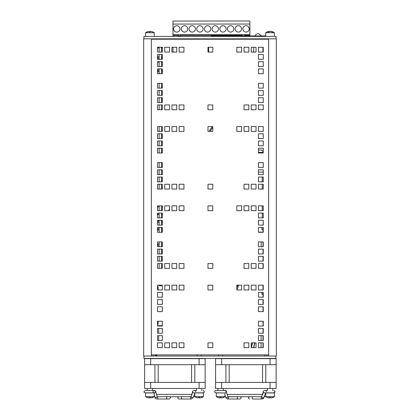 <?xml version="1.0" encoding="UTF-8"?>
<svg xmlns="http://www.w3.org/2000/svg" width="420" height="420" viewBox="0 0 420 420"><rect width="100%" height="100%" fill="white"/><g stroke="black" fill="none" stroke-linecap="round" stroke-linejoin="round"><path stroke-width="0.63" d="M268.632 356.034L143.677 356.034L143.677 38.829L276.323 38.829L276.323 356.034L268.632 356.034L268.632 38.829M151.368 356.034L151.368 38.829M153.206 356.034L153.206 354.879M153.206 39.212L153.206 38.829M266.795 356.034L266.795 354.879M266.795 39.212L266.795 38.829M258.447 59.283L258.447 54.479L263.251 54.479L263.251 59.283L258.447 59.283M258.447 88.121L258.447 83.317L263.251 83.317L263.251 88.121L258.447 88.121M258.447 95.33L258.447 90.526L263.251 90.526L263.251 95.33L258.447 95.33M157.516 59.283L157.516 54.479L162.325 54.479L162.325 59.283L157.516 59.283M157.516 66.496L157.516 61.688L162.325 61.688L162.325 66.496L157.516 66.496M258.447 66.496L258.447 61.688L263.251 61.688L263.251 66.496L258.447 66.496M157.516 88.121L157.516 83.317L162.325 83.317L162.325 88.121L157.516 88.121M157.516 95.33L157.516 90.526L162.325 90.526L162.325 95.33L157.516 95.33M207.984 109.751L207.984 104.942L212.788 104.942L212.788 109.751L207.984 109.751M157.516 109.751L157.516 104.942L162.325 104.942L162.325 109.751L157.516 109.751M164.724 109.751L164.724 104.942L169.533 104.942L169.533 109.751L164.724 109.751M171.938 109.751L171.938 104.942L176.741 104.942L176.741 109.751L171.938 109.751M179.146 109.751L179.146 104.942L183.95 104.942L183.95 109.751L179.146 109.751M244.025 109.751L244.025 104.942L248.834 104.942L248.834 109.751L244.025 109.751M258.447 102.538L258.447 97.734L263.251 97.734L263.251 102.538L258.447 102.538M251.239 109.751L251.239 104.942L256.043 104.942L256.043 109.751L251.239 109.751M258.447 109.751L258.447 104.942L263.251 104.942L263.251 109.751L258.447 109.751M157.516 102.538L157.516 97.734L162.325 97.734L162.325 102.538L157.516 102.538M207.984 52.075L207.984 47.271L212.788 47.271L212.788 52.075L207.984 52.075M157.516 52.075L157.516 47.271L162.325 47.271L162.325 52.075L157.516 52.075M164.724 52.075L164.724 47.271L169.533 47.271L169.533 52.075L164.724 52.075M171.938 52.075L171.938 47.271L176.741 47.271L176.741 52.075L171.938 52.075M179.146 52.075L179.146 47.271L183.95 47.271L183.95 52.075L179.146 52.075M236.817 52.075L236.817 47.271L241.626 47.271L241.626 52.075L236.817 52.075M244.025 52.075L244.025 47.271L248.834 47.271L248.834 52.075L244.025 52.075M251.239 52.075L251.239 47.271L256.043 47.271L256.043 52.075L251.239 52.075M258.447 52.075L258.447 47.271L263.251 47.271L263.251 52.075L258.447 52.075M157.516 73.705L157.516 68.896L162.325 68.896L162.325 73.705L157.516 73.705M258.447 73.705L258.447 68.896L263.251 68.896L263.251 73.705L258.447 73.705M258.447 138.584L258.447 133.78L263.251 133.78L263.251 138.584L258.447 138.584M258.447 167.422L258.447 162.619L263.251 162.619L263.251 167.422L258.447 167.422M258.447 174.631L258.447 169.827L263.251 169.827L263.251 174.631L258.447 174.631M157.516 138.584L157.516 133.78L162.325 133.78L162.325 138.584L157.516 138.584M157.516 145.792L157.516 140.989L162.325 140.989L162.325 145.792L157.516 145.792M258.447 145.792L258.447 140.989L263.251 140.989L263.251 145.792L258.447 145.792M157.516 167.422L157.516 162.619L162.325 162.619L162.325 167.422L157.516 167.422M157.516 174.631L157.516 169.827L162.325 169.827L162.325 174.631L157.516 174.631M207.984 189.053L207.984 184.244L212.788 184.244L212.788 189.053L207.984 189.053M157.516 189.053L157.516 184.244L162.325 184.244L162.325 189.053L157.516 189.053M164.724 189.053L164.724 184.244L169.533 184.244L169.533 189.053L164.724 189.053M171.938 189.053L171.938 184.244L176.741 184.244L176.741 189.053L171.938 189.053M179.146 189.053L179.146 184.244L183.95 184.244L183.95 189.053L179.146 189.053M244.025 189.053L244.025 184.244L248.834 184.244L248.834 189.053L244.025 189.053M258.447 181.839L258.447 177.035L263.251 177.035L263.251 181.839L258.447 181.839M251.239 189.053L251.239 184.244L256.043 184.244L256.043 189.053L251.239 189.053M258.447 189.053L258.447 184.244L263.251 184.244L263.251 189.053L258.447 189.053M157.516 181.839L157.516 177.035L162.325 177.035L162.325 181.839L157.516 181.839M207.984 131.376L207.984 126.572L212.788 126.572L212.788 131.376L207.984 131.376M157.516 131.376L157.516 126.572L162.325 126.572L162.325 131.376L157.516 131.376M164.724 131.376L164.724 126.572L169.533 126.572L169.533 131.376L164.724 131.376M171.938 131.376L171.938 126.572L176.741 126.572L176.741 131.376L171.938 131.376M179.146 131.376L179.146 126.572L183.95 126.572L183.95 131.376L179.146 131.376M236.817 131.376L236.817 126.572L241.626 126.572L241.626 131.376L236.817 131.376M244.025 131.376L244.025 126.572L248.834 126.572L248.834 131.376L244.025 131.376M251.239 131.376L251.239 126.572L256.043 126.572L256.043 131.376L251.239 131.376M258.447 131.376L258.447 126.572L263.251 126.572L263.251 131.376L258.447 131.376M157.516 153.006L157.516 148.197L162.325 148.197L162.325 153.006L157.516 153.006M258.447 153.006L258.447 148.197L263.251 148.197L263.251 153.006L258.447 153.006M258.447 217.886L258.447 213.082L263.251 213.082L263.251 217.886L258.447 217.886M258.447 246.724L258.447 241.915L263.251 241.915L263.251 246.724L258.447 246.724M258.447 253.932L258.447 249.128L263.251 249.128L263.251 253.932L258.447 253.932M157.516 217.886L157.516 213.082L162.325 213.082L162.325 217.886L157.516 217.886M157.516 225.094L157.516 220.29L162.325 220.29L162.325 225.094L157.516 225.094M258.447 225.094L258.447 220.29L263.251 220.29L263.251 225.094L258.447 225.094M157.516 246.724L157.516 241.915L162.325 241.915L162.325 246.724L157.516 246.724M157.516 253.932L157.516 249.128L162.325 249.128L162.325 253.932L157.516 253.932M207.984 268.349L207.984 263.545L212.788 263.545L212.788 268.349L207.984 268.349M157.516 268.349L157.516 263.545L162.325 263.545L162.325 268.349L157.516 268.349M164.724 268.349L164.724 263.545L169.533 263.545L169.533 268.349L164.724 268.349M171.938 268.349L171.938 263.545L176.741 263.545L176.741 268.349L171.938 268.349M179.146 268.349L179.146 263.545L183.95 263.545L183.95 268.349L179.146 268.349M244.025 268.349L244.025 263.545L248.834 263.545L248.834 268.349L244.025 268.349M258.447 261.14L258.447 256.337L263.251 256.337L263.251 261.14L258.447 261.14M251.239 268.349L251.239 263.545L256.043 263.545L256.043 268.349L251.239 268.349M258.447 268.349L258.447 263.545L263.251 263.545L263.251 268.349L258.447 268.349M157.516 261.14L157.516 256.337L162.325 256.337L162.325 261.14L157.516 261.14M207.984 210.677L207.984 205.874L212.788 205.874L212.788 210.677L207.984 210.677M157.516 210.677L157.516 205.874L162.325 205.874L162.325 210.677L157.516 210.677M164.724 210.677L164.724 205.874L169.533 205.874L169.533 210.677L164.724 210.677M171.938 210.677L171.938 205.874L176.741 205.874L176.741 210.677L171.938 210.677M179.146 210.677L179.146 205.874L183.95 205.874L183.95 210.677L179.146 210.677M236.817 210.677L236.817 205.874L241.626 205.874L241.626 210.677L236.817 210.677M244.025 210.677L244.025 205.874L248.834 205.874L248.834 210.677L244.025 210.677M251.239 210.677L251.239 205.874L256.043 205.874L256.043 210.677L251.239 210.677M258.447 210.677L258.447 205.874L263.251 205.874L263.251 210.677L258.447 210.677M157.516 232.307L157.516 227.498L162.325 227.498L162.325 232.307L157.516 232.307M258.447 232.307L258.447 227.498L263.251 227.498L263.251 232.307L258.447 232.307M258.447 297.187L258.447 292.383L263.251 292.383L263.251 297.187L258.447 297.187M258.447 326.025L258.447 321.216L263.251 321.216L263.251 326.025L258.447 326.025M258.447 333.233L258.447 328.43L263.251 328.43L263.251 333.233L258.447 333.233M157.516 297.187L157.516 292.383L162.325 292.383L162.325 297.187L157.516 297.187M157.516 304.395L157.516 299.591L162.325 299.591L162.325 304.395L157.516 304.395M258.447 304.395L258.447 299.591L263.251 299.591L263.251 304.395L258.447 304.395M157.516 326.025L157.516 321.216L162.325 321.216L162.325 326.025L157.516 326.025M157.516 333.233L157.516 328.43L162.325 328.43L162.325 333.233L157.516 333.233M207.984 347.65L207.984 342.846L212.788 342.846L212.788 347.65L207.984 347.65M157.516 347.65L157.516 342.846L162.325 342.846L162.325 347.65L157.516 347.65M164.724 347.65L164.724 342.846L169.533 342.846L169.533 347.65L164.724 347.65M171.938 347.65L171.938 342.846L176.741 342.846L176.741 347.65L171.938 347.65M179.146 347.65L179.146 342.846L183.95 342.846L183.95 347.65L179.146 347.65M244.025 347.65L244.025 342.846L248.834 342.846L248.834 347.65L244.025 347.65M258.447 340.442L258.447 335.638L263.251 335.638L263.251 340.442L258.447 340.442M251.239 347.65L251.239 342.846L256.043 342.846L256.043 347.65L251.239 347.65M258.447 347.65L258.447 342.846L263.251 342.846L263.251 347.65L258.447 347.65M157.516 340.442L157.516 335.638L162.325 335.638L162.325 340.442L157.516 340.442M207.984 289.979L207.984 285.175L212.788 285.175L212.788 289.979L207.984 289.979M157.516 289.979L157.516 285.175L162.325 285.175L162.325 289.979L157.516 289.979M164.724 289.979L164.724 285.175L169.533 285.175L169.533 289.979L164.724 289.979M171.938 289.979L171.938 285.175L176.741 285.175L176.741 289.979L171.938 289.979M179.146 289.979L179.146 285.175L183.95 285.175L183.95 289.979L179.146 289.979M236.817 289.979L236.817 285.175L241.626 285.175L241.626 289.979L236.817 289.979M244.025 289.979L244.025 285.175L248.834 285.175L248.834 289.979L244.025 289.979M251.239 289.979L251.239 285.175L256.043 285.175L256.043 289.979L251.239 289.979M258.447 289.979L258.447 285.175L263.251 285.175L263.251 289.979L258.447 289.979M157.516 311.603L157.516 306.8L162.325 306.8L162.325 311.603L157.516 311.603M258.447 311.603L258.447 306.8L263.251 306.8L263.251 311.603L258.447 311.603M268.632 39.212L151.368 39.212M151.368 354.879L268.632 354.879M169.202 210.677A0.578 0.578 0 0 1 169.533 209.585M236.817 289.748A23.069 23.069 0 0 0 238.686 285.175M212.609 126.572A12.306 12.306 0 0 0 209.265 131.376M258.006 33.6L255.932 34.403L255.014 35.947M254.929 39.212L254.929 38.829M262.925 47.271L262.925 52.075M253.659 52.075L253.659 47.271M262.269 177.035L262.269 181.839M262.269 184.244L262.269 189.053M262.269 205.874L262.269 210.677M262.269 213.082L262.269 217.886M264.695 39.212L264.695 38.829L261.655 38.834L261.655 39.212M254.929 38.84L249.884 38.845M172.988 38.892L155.305 38.902M172.982 36.409L172.982 35.443L178.253 35.438M180.673 35.438L242.193 35.396M244.613 35.396L249.879 35.39L249.874 21L172.972 21.047L172.977 24.076L249.874 24.029M172.993 52.075L172.993 47.271M249.884 39.212L249.884 38.829M249.879 35.947L249.879 35.39M172.988 39.212L172.988 38.829M162.304 292.383L162.304 297.187M162.304 299.591L162.304 304.395M162.304 306.8L162.304 311.603M261.098 335.638L261.098 340.442M261.098 342.846L261.098 347.65M263.02 232.092L261.214 232.307M261.214 241.915L261.214 246.724M261.214 232.092L258.447 232.092M263.251 151.667L261.597 150.014L258.447 150.014M258.447 152.397L263.251 152.397M158.671 340.442L158.671 335.638M158.671 333.233L158.671 328.43M158.671 326.025L158.671 325.679L162.325 325.679M157.516 325.679L158.671 325.679M159.133 243.799L157.978 243.799L157.978 245.417L159.133 245.417M161.537 245.417L162.593 245.417M159.133 228.422L157.978 228.422L157.978 230.034L159.133 230.034M161.537 230.034L162.593 230.034M159.133 220.731L157.978 220.731L157.978 222.348L159.133 222.348M161.537 222.348L162.593 222.348M157.978 213.082L157.978 214.657L159.133 214.657M161.537 214.657L162.593 214.657M157.978 205.874L157.978 206.966L159.133 206.966M161.537 206.966L162.593 206.966M159.133 70.13L157.978 70.13L157.978 71.741L159.133 71.741M161.537 71.741L162.593 71.741M157.978 61.688L157.978 62.129L159.133 62.129M161.537 62.129L162.593 62.129M159.133 56.669L157.978 56.669L157.978 58.285L159.133 58.285M161.537 58.285L162.593 58.285M157.978 47.271L157.978 47.864L159.133 47.864M161.537 47.864L162.593 47.864M161.537 135.182L162.325 135.182L161.537 135.182M161.537 87.082L162.325 87.082L161.537 87.082M162.325 99.388L161.537 99.388L162.325 99.388M159.133 285.175L159.133 285.768L161.537 285.768L161.537 285.175M161.537 268.349L161.537 263.545M161.537 261.14L161.537 256.337M161.537 253.932L161.537 249.128M161.537 246.724L161.537 241.915M161.537 232.307L161.537 227.498M161.537 225.094L161.537 220.29M161.537 217.886L161.537 213.082M161.537 210.677L161.537 205.874M161.537 189.053L161.537 184.244M161.537 181.839L161.537 177.035M161.537 174.631L161.537 169.827M161.537 167.422L161.537 162.619M159.133 167.422L161.537 167.26M159.133 268.349L159.133 263.545M159.133 261.14L159.133 256.337M159.133 253.932L159.133 249.128M159.133 246.724L159.133 241.915M159.133 232.307L159.133 227.498M159.133 225.094L159.133 220.29M159.133 217.886L159.133 213.082M159.133 210.677L159.133 205.874M159.133 189.053L159.133 184.244M159.133 181.839L159.133 177.035M159.133 174.631L159.133 169.827M159.133 167.26L159.133 162.635L161.537 162.635M161.537 153.006L161.537 148.197M161.537 145.792L161.537 140.989M161.537 138.584L161.537 133.78M161.537 131.376L161.537 126.572M159.133 153.006L159.133 148.197M159.133 145.792L159.133 140.989M159.133 138.584L159.133 133.78M159.133 131.376L159.133 126.572M161.537 109.751L161.537 104.942M161.537 102.538L161.537 97.734M161.537 95.33L161.537 90.526M161.537 88.121L161.537 83.317M161.537 73.705L161.537 68.896M161.537 66.496L161.537 61.688M161.537 59.283L161.537 54.479M161.537 52.075L161.537 47.271M161.537 39.212L161.537 38.908L159.133 38.908L159.133 39.212M159.133 109.751L159.133 104.942M159.133 102.538L159.133 97.734M159.133 95.33L159.133 90.526M159.133 88.121L159.133 83.317M159.133 73.705L159.133 68.896M159.133 66.496L159.133 61.688M159.133 59.283L159.133 54.479M159.133 52.075L159.133 47.271M208.614 52.075L208.614 47.271M155.305 355.362L156.996 355.362L156.996 354.879M263.251 172.121L258.447 172.121M263.02 225.094L263.251 222.479M263.02 347.65L263.02 342.846M263.02 340.442L263.02 335.638M263.02 333.233L263.02 328.43M263.02 326.025L263.02 321.216M263.02 311.603L263.02 306.8M263.02 304.395L263.02 299.591M263.02 297.187L263.02 292.383M263.02 289.979L263.02 285.175M263.02 268.349L263.02 263.545M263.02 261.14L263.02 256.337M263.02 253.932L263.02 249.128M263.02 246.724L263.02 241.915M263.02 232.307L263.02 227.498M253.675 347.65L254.961 342.846M252.472 342.846L251.281 347.288A3.554 3.554 0 0 0 251.239 347.477A3.554 3.554 0 0 1 251.281 347.288L252.672 342.846M269.204 31.405L269.514 31.411M270.68 31.405L271.021 31.463M272.664 32.056L272.916 31.957A7.508 6.804 -88.8 0 0 271.582 31.489L271.168 31.489A7.508 6.363 89.1 0 1 272.412 31.957L272.664 32.056M270.391 31.489L268.994 31.489A7.508 3.985 89.4 0 0 268.207 31.957L269.136 31.957A7.508 3.166 -89.4 0 1 269.761 31.489L271.582 31.61M268.569 31.489L268.984 31.489L268.569 31.489L268.984 31.489L268.989 31.936M271.199 31.416A7.513 7.513 0 0 1 274.423 32.718L274.423 36.409L274.423 32.718L265.734 32.718L265.734 36.409M152.639 32.056L152.833 31.936A7.508 7.492 82 0 0 151.394 31.489L150.365 31.489A7.508 0.462 -89.5 0 1 150.449 31.957L149.394 31.957A7.508 0.462 89.5 0 1 149.483 31.489L149.489 31.936L149.483 31.479L148.449 31.489A7.508 7.492 -82 0 0 147.021 31.936L147.21 32.056M148.449 31.489A7.508 7.492 -82 0 0 146.979 31.957L146.932 31.957A7.513 7.513 0 0 0 145.577 32.718L154.266 32.718A7.513 7.513 0 0 0 152.917 31.957L152.87 31.957A7.508 7.492 82 0 0 151.394 31.489L150.796 31.405M261.907 227.498L261.907 229.672L263.02 229.792M261.907 292.383L261.907 294.268L263.02 294.389M158.093 289.979L158.093 286.692L157.516 286.629M157.516 324.319L158.093 324.256L158.093 321.216M143.923 356.034L143.923 358.454L275.804 358.454L275.804 356.034M174.878 364.702L144.606 364.702L144.606 358.649L205.154 358.649L205.154 364.702L174.878 364.702M144.606 388.469L144.606 382.415L144.606 388.469L205.154 388.469L205.154 382.415L144.606 382.415L154.943 382.415L154.943 364.702L144.606 364.702L144.606 358.649M205.154 364.702L194.817 364.702L194.817 382.415L205.154 382.415L205.154 364.702L205.154 382.415M191.572 382.415L191.572 364.702M158.188 382.415L158.188 364.702M245.858 364.702L215.581 364.702L215.581 358.649L276.129 358.649L276.129 364.702L245.858 364.702M215.581 388.469L215.581 382.415L215.581 388.469L276.129 388.469L276.129 382.415L215.581 382.415L225.918 382.415L225.918 364.702L215.581 364.702L215.581 358.649M276.129 364.702L265.797 364.702L265.797 382.415L276.129 382.415L276.129 364.702L276.129 382.415M262.553 382.415L262.553 364.702M229.163 382.415L229.163 364.702M154.329 390.59A1.155 1.134 90 0 1 154.649 390.542M153.321 392.847L154.728 392.847C155.636 392.527 156.02 392.144 155.883 391.697L154.728 390.542L152.576 390.542L152.576 388.469M195.778 391.697A1.155 0.814 -90 0 0 194.959 390.542L196.445 390.542L196.445 388.469M194.639 390.542L193.631 390.542M266.474 391.697A1.155 0.814 -90 0 0 265.661 390.542L267.461 390.542L267.461 388.469M265.545 390.553A1.155 0.814 90 0 0 265.44 390.542L264.332 390.542M227.546 399A1.155 0.814 90 0 0 227.572 399L225.761 397.609A1.155 0.373 160.1 0 1 225.755 397.541A1.155 0.341 162.1 0 0 226.107 397.651A1.155 0.341 162.1 0 0 227.341 397.346A1.155 0.341 162.1 0 0 227.945 396.816L236.686 396.695A1.155 0.814 -90 0 1 237.5 397.845A1.155 0.814 -90 0 1 236.686 399L240.061 399C241.553 398.233 241.553 397.462 240.061 396.695M152.833 397.415L152.87 397.399A7.508 7.492 98 0 1 151.394 397.861L150.365 397.861L151.394 397.861A7.508 7.492 98 0 0 152.828 397.415L152.639 397.294M151.394 397.861L150.365 397.861A7.508 0.462 -90.5 0 0 150.449 397.399L149.394 397.399A7.508 0.462 90.5 0 0 149.483 397.861L148.449 397.861A7.508 7.492 -98 0 1 146.979 397.399L147.016 397.415A7.508 7.492 -98 0 0 148.449 397.861L149.483 397.861L149.489 397.415L149.468 397.903L149.053 397.945M149.924 396.637L154.266 396.637L154.266 392.947L145.577 392.947L145.577 396.637L149.924 396.637M273.021 397.415L273.063 397.399A7.508 7.492 98 0 1 271.588 397.861L270.554 397.861L271.588 397.861A7.508 7.492 98 0 0 273.021 397.415L272.832 397.294M271.588 397.861L270.554 397.861A7.508 0.462 -90.5 0 0 270.643 397.399L269.588 397.399A7.508 0.462 90.5 0 0 269.677 397.861L268.642 397.861A7.508 7.492 -98 0 1 267.167 397.399L267.209 397.415A7.508 7.492 -98 0 0 268.642 397.861L269.677 397.861L269.677 397.415M269.246 397.945L269.656 397.903L269.682 397.415M270.113 396.637L274.459 396.637L274.459 392.947L265.771 392.947L265.771 396.637L270.113 396.637M221.072 397.871L221.067 397.415L221.072 397.861L222.107 397.861L221.072 397.861A7.508 0.462 -90.5 0 0 221.162 397.399L220.101 397.399A7.508 0.462 90.5 0 0 220.19 397.861L219.76 397.945M220.19 397.861L219.156 397.861A7.508 7.492 -98 0 1 217.686 397.399L217.723 397.415A7.508 7.492 -98 0 0 219.156 397.861L220.19 397.861L220.196 397.415L220.19 397.871M199.542 397.861L199.537 397.415L199.537 397.871L200.571 397.861L199.542 397.861A7.508 0.462 -90.5 0 0 199.626 397.399L198.571 397.399A7.508 0.462 90.5 0 0 198.66 397.861L198.23 397.945M198.66 397.861L197.626 397.861A7.508 7.492 -98 0 1 196.151 397.399L196.192 397.415A7.508 7.492 -98 0 0 197.626 397.861L198.66 397.861L198.665 397.415L198.66 397.871M223.54 397.415L223.577 397.399A7.508 7.492 98 0 1 222.107 397.861A7.508 7.492 98 0 0 223.535 397.415L223.346 397.294M220.631 396.637L224.978 396.637L224.978 392.947L216.284 392.947L216.284 396.637L220.631 396.637M201.815 397.294L202.046 397.399A7.508 7.492 98 0 1 200.571 397.861A7.508 7.492 98 0 0 202.004 397.415M199.101 396.637L203.443 396.637L203.443 392.947L194.754 392.947L194.754 396.637L199.101 396.637M143.923 38.829L143.923 36.409L276.092 36.409L276.092 38.829M265.734 35.947L211.339 35.947L211.339 36.409M244.613 39.212L244.613 38.829M242.193 38.829L242.193 39.212M244.613 35.947L244.613 34.629M242.193 34.629L242.193 35.947M180.673 34.666L180.673 36.409M178.253 34.671L178.253 36.409M178.253 38.829L178.253 39.212M180.673 38.829L180.673 39.212M249.212 28.87A3.176 3.176 0 0 1 244.445 31.626A3.176 3.176 0 0 1 244.44 26.124A3.176 3.176 0 0 1 249.212 28.87M241.521 28.875A3.176 3.176 0 0 1 236.754 31.631A3.176 3.176 0 0 1 236.749 26.129A3.176 3.176 0 0 1 241.521 28.875M233.83 28.88A3.176 3.176 0 0 1 229.063 31.637A3.176 3.176 0 0 1 229.063 26.129A3.176 3.176 0 0 1 233.83 28.88M226.144 28.886A3.176 3.176 0 0 1 221.377 31.642A3.176 3.176 0 0 1 221.372 26.135A3.176 3.176 0 0 1 226.144 28.886M218.453 28.891A3.176 3.176 0 0 1 213.685 31.647A3.176 3.176 0 0 1 213.68 26.14A3.176 3.176 0 0 1 218.453 28.891M210.761 28.896A3.176 3.176 0 0 1 205.994 31.652A3.176 3.176 0 0 1 205.994 26.145A3.176 3.176 0 0 1 210.761 28.896M203.07 28.901A3.176 3.176 0 0 1 198.308 31.657A3.176 3.176 0 0 1 198.303 26.15A3.176 3.176 0 0 1 203.07 28.901M195.384 28.907A3.176 3.176 0 0 1 190.617 31.663A3.176 3.176 0 0 1 190.612 26.155A3.176 3.176 0 0 1 195.384 28.907M187.693 28.912A3.176 3.176 0 0 1 182.926 31.668A3.176 3.176 0 0 1 182.921 26.161A3.176 3.176 0 0 1 187.693 28.912M180.002 28.917A3.176 3.176 0 0 1 175.234 31.673A3.176 3.176 0 0 1 175.234 26.166A3.176 3.176 0 0 1 180.002 28.917M172.977 24.076L172.982 35.443M172.982 34.671L249.879 34.624M237.683 285.175A22.108 22.108 0 0 1 236.817 287.543M210.299 131.376A11.34 11.34 0 0 1 212.788 127.717M161.537 136.143L162.325 136.143M161.537 88.043L162.325 88.043M162.325 98.427L161.537 98.427M254.762 342.846L253.475 347.65M251.402 347.65A3.365 3.365 0 0 1 251.47 347.34L252.635 347.65M199.101 364.702L199.101 358.649M150.659 364.702L150.659 358.649M199.101 388.469L199.101 382.415M150.659 388.469L150.659 382.415M270.076 364.702L270.076 358.649M221.639 364.702L221.639 358.649M270.076 388.469L270.076 382.415M221.639 388.469L221.639 382.415M165.984 396.695A1.155 0.814 90 0 1 166.798 397.845A1.155 0.814 90 0 1 165.984 399L169.365 399L170.515 397.845C170.657 397.399 170.268 397.016 169.365 396.695M157.243 396.806A1.155 0.814 90 0 1 157.689 398.102A1.155 0.814 90 0 1 156.891 399L169.365 399M156.891 396.695L157.248 396.816A1.155 0.326 162.8 0 1 156.634 397.325A1.155 0.326 162.8 0 1 155.395 397.619A1.155 0.326 162.8 0 1 155.043 397.499C155.08 398.202 155.694 398.706 156.891 399M155.773 392.044A1.155 0.326 162.8 0 1 155.159 392.553A1.155 0.326 162.8 0 1 153.925 392.847M153.72 392.81A1.155 0.814 90 0 1 153.106 391.697A1.155 0.814 90 0 1 153.72 390.579M153.919 390.542L153.919 390.542A1.155 0.814 90 0 1 154.576 391.004M178.92 396.695C177.429 397.462 177.429 398.233 178.92 399L182.296 399A1.155 0.814 -90 0 1 181.482 397.845A1.155 0.814 -90 0 1 182.296 396.695M182.296 399L191.415 399A1.155 0.814 -90 0 1 190.617 398.102A1.155 0.814 -90 0 1 191.063 396.806M191.415 399L193.221 397.609A1.155 0.373 -160.1 0 1 192.864 397.745A1.155 0.373 -160.1 0 1 191.636 397.404A1.155 0.373 -160.1 0 1 191.053 396.827L191.41 396.695M263.403 392.48L261.608 396.832A1.155 0.41 22.4 0 0 262.521 397.651A1.155 0.41 22.4 0 0 263.744 397.714L265.745 392.847M261.623 396.806A1.155 0.814 90 0 0 261.177 398.102A1.155 0.814 90 0 0 261.97 399L263.744 397.714M252.998 396.695A1.155 0.814 90 0 0 252.184 397.845A1.155 0.814 90 0 0 252.998 399L262.091 399A1.155 0.814 -90 0 0 262.253 398.979M262.091 399C263.288 398.706 263.902 398.202 263.939 397.499A1.155 0.326 -162.8 0 0 263.891 397.352M224.553 390.542A1.155 0.814 90 0 1 225.125 390.873M227.939 396.806A1.155 0.814 90 0 1 228.386 398.102A1.155 0.814 90 0 1 227.588 399L240.061 399M214.699 36.409L214.699 35.947M262.08 36.409L262.08 35.947M259.035 36.409L259.035 35.947M242.193 35.763L244.613 35.763M180.673 35.805L178.253 35.805M155.305 38.829L155.305 39.212M155.305 354.879L155.305 356.034M264.695 356.034L264.695 354.879M261.566 35.947L258.578 33.6M161.537 243.799L162.325 243.799M161.537 228.422L162.325 228.422M161.537 220.731L162.325 220.731M161.537 70.13L162.325 70.13M161.537 56.669L162.325 56.669M267.083 31.957A7.513 7.513 0 0 0 265.734 32.718A7.513 7.513 0 0 1 268.952 31.416M272.837 31.936L272.344 31.936M269.168 31.936L268.254 31.936M269.136 31.416L269.136 31.936M150.444 31.936L149.404 31.936M145.577 32.718L145.577 36.409M154.266 32.718L154.266 36.409M144.606 382.415L144.606 364.702L144.606 382.415M215.581 382.415L215.581 364.702L215.581 382.415M155.799 392.138L154.739 390.542M157.248 396.816L155.799 392.133M155.043 397.499L154.266 394.994M154.728 390.542L145.115 390.542L143.966 391.697C143.829 392.144 144.212 392.527 145.115 392.847L154.728 392.847M191.825 394.385L192.523 392.228M193.631 392.847L203.159 392.847C204.645 392.081 204.645 391.309 203.159 390.542L203.165 390.542C204.304 390.847 204.572 391.503 203.973 392.516L203.165 392.847M193.221 397.609L194.754 393.377M191.053 396.827L192.649 392.422M193.547 390.542C192.055 391.309 192.055 392.081 193.547 392.847M191.935 394.385L156.497 394.385M191.1 396.695L157.211 396.695M154.796 396.695L154.187 396.695M194.754 394.385L194.392 394.385M193.557 396.695L194.838 396.695M261.608 396.832L261.97 396.695M264.332 392.847L273.856 392.847C275.347 392.081 275.347 391.309 273.856 390.542L273.866 390.542C274.774 390.863 275.158 391.251 275.016 391.697L273.866 392.847M265.661 390.542L264.253 390.542C262.757 391.309 262.757 392.081 264.248 392.847M249.622 399C248.708 398.675 248.325 398.291 248.467 397.845C248.33 397.399 248.714 397.016 249.622 396.695M263.939 397.499L264.191 396.695M262.49 394.385L263.183 392.138M265.062 390.542L265.44 390.542M227.945 396.816L226.459 392.217L225.435 390.542L215.817 390.542C214.678 390.842 214.41 391.503 215.009 392.516L215.817 392.847L223.283 392.947M227.572 399L225.75 397.525L224.978 395.131M224.023 390.542L225.43 390.542C226.569 390.847 226.837 391.503 226.238 392.516L225.43 392.847M225.761 397.609L225.424 396.695M217.98 392.947L215.828 392.847M265.85 396.69L264.164 396.695M265.771 394.385L265.109 394.385M262.615 394.385L227.157 394.385M224.894 396.695L225.482 396.695M227.903 396.695L261.665 396.695M147.273 390.542L147.273 388.469M149.404 397.415L150.444 397.415M145.577 396.637A7.513 7.513 0 0 0 146.932 397.399M152.917 397.399A7.513 7.513 0 0 0 154.266 396.637M272.769 390.542L272.769 388.469M269.593 397.415L270.637 397.415M265.771 396.637A7.513 7.513 0 0 0 267.12 397.399M273.11 397.399A7.513 7.513 0 0 0 274.459 396.637M218.72 354.879L218.474 356.034M222.542 354.879L222.789 356.034M223.283 390.542L223.283 388.469M217.98 390.542L217.98 388.469M220.112 397.415L221.151 397.415M216.284 396.637A7.513 7.513 0 0 0 217.639 397.399M223.624 397.399A7.513 7.513 0 0 0 224.973 396.637M197.19 354.879L196.943 356.034M201.007 354.879L201.259 356.034M201.752 390.542L201.752 388.469M198.576 397.415L199.621 397.415M194.754 396.637A7.513 7.513 0 0 0 196.109 397.399M202.094 397.399A7.513 7.513 0 0 0 203.443 396.637"/></g></svg>
